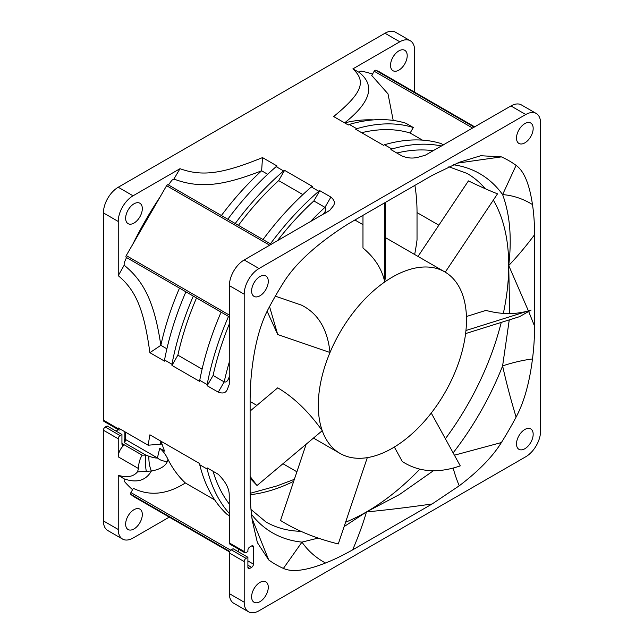 <?xml version="1.0" encoding="UTF-8"?>
<svg xmlns="http://www.w3.org/2000/svg" width="644" height="644" viewBox="0 0 644 644"><rect width="100%" height="100%" fill="white"/><g stroke="black" fill="none" stroke-linecap="round" stroke-linejoin="round"><path stroke-width="0.97" d="M414.656 254.493A203.971 117.763 -60 0 0 417.03 239.979L417.03 212.592A201.194 116.162 120 0 0 414.881 185.383M121.941 434.507L120.09 435.577A2.616 1.513 120 0 0 118.238 438.789L118.238 456.846A10.481 6.054 -60 0 1 124.163 445.036L122.473 445.415L121.941 444.223L121.941 434.507L107.121 425.958L105.27 427.02A2.616 1.513 -60 0 0 103.418 430.232L103.418 520.924L118.238 529.481L118.238 475.272L124.163 478.878C136.77 483.233 145.818 480.633 151.324 471.086C160.308 469.315 165.653 466.055 167.368 461.313A10.481 7.438 -164.6 0 1 157.426 457.916C156.21 458.27 153.361 457.715 148.877 456.242L145.802 455.083L142.147 455.155C139.748 459.067 138.541 463.535 138.532 468.566L137.478 471.851C133.388 476.785 126.973 477.92 118.238 475.272M118.238 529.481A20.954 12.099 120 0 0 122.577 539.076L107.757 530.519A20.954 12.099 -60 0 1 103.418 520.924M384.983 33.238A20.954 12.099 -60 0 1 395.464 32.2L410.276 40.757A20.954 12.099 120 0 0 399.803 41.796L384.983 33.238L118.238 187.243A20.954 12.099 -60 0 0 103.418 212.914L103.418 420.178A2.616 1.513 -60 0 0 103.958 421.377L118.778 429.934A2.616 1.513 120 0 0 120.09 429.806L120.774 429.411M116.145 431.166L118.174 429.588M133.984 203.818A11.785 6.802 120 0 0 126.28 214.211A11.785 6.802 120 0 0 128.084 223.653A11.785 6.802 120 0 0 133.984 223.074A11.785 6.802 120 0 0 141.68 212.681A11.785 6.802 120 0 0 139.877 203.238A11.785 6.802 120 0 0 133.984 203.818M259.943 276.542A11.785 6.802 120 0 0 252.247 286.934A11.785 6.802 120 0 0 254.05 296.377A11.785 6.802 120 0 0 259.943 295.797A11.785 6.802 120 0 0 267.646 285.405A11.785 6.802 120 0 0 265.835 275.962A11.785 6.802 120 0 0 259.943 276.542M168.446 184.949A241.54 139.458 -60 0 1 171.916 180.207L173.912 179.048C199.849 188.877 223.516 185.649 261.625 170.781L267.671 174.274M185.907 291.821A215.861 124.63 120 0 0 164.542 359.98L164.542 361.139L149.891 352.679C143.95 309.531 136.013 290.541 118.238 275.672L118.238 221.464A20.954 12.099 120 0 1 133.05 195.8L180.006 168.696L173.912 179.048M118.238 275.672L124.163 265.231L124.163 262.921A241.54 139.458 -60 0 1 126.53 257.544L126.248 257.383A1.57 0.91 -60 0 1 126.248 255.571L132.825 244.181A241.54 139.458 -60 0 1 160.018 197.08L132.825 244.181M269.723 245.235L166.595 185.689L160.018 197.08M166.595 185.689A1.57 0.91 -60 0 1 168.165 184.788L271.293 244.326L168.165 184.788M263.018 239.544A215.861 124.63 120 0 1 311.366 186.969L318.772 191.244L319.778 190.664L330.895 197.08C338.116 203.407 332.352 206.458 329.809 210.355L244.197 259.967A20.954 12.099 -60 0 0 229.377 285.638L229.216 384.581C227.115 388.726 227.364 395.255 218.268 392.156L207.151 385.74L213.075 375.476L224.193 381.892A209.574 121 -60 0 1 229.377 361.791M410.276 40.757A20.954 12.099 120 0 1 414.623 50.353L414.623 92.164M422.448 140.126L410.131 133.018L413.295 127.52L405.889 123.246A215.861 124.63 120 0 0 349.306 124.421L348.307 125L333.648 116.54C362.105 93.251 366.645 81.458 352.856 68.9L399.803 41.796M352.856 68.9L358.941 72.233L360.938 71.073A241.54 139.458 -60 0 1 372.514 74.1L371.733 75.461L388.018 93.887L393.202 120.42M472.656 128.067L374.18 71.218L372.514 74.1M374.18 71.218A1.57 0.91 -60 0 1 375.661 70.268A246.249 142.171 120 0 1 378.551 71.347A1.57 0.91 -60 0 1 378.624 71.387A1.57 0.91 -60 0 1 378.688 71.428M398.877 50.884A11.785 6.802 120 0 0 391.174 61.277A11.785 6.802 120 0 0 392.977 70.719A11.785 6.802 120 0 0 398.877 70.132A11.785 6.802 120 0 0 406.573 59.747A11.785 6.802 120 0 0 404.77 50.304A11.785 6.802 120 0 0 398.877 50.884M524.836 123.608A11.785 6.802 120 0 0 517.14 134A11.785 6.802 120 0 0 518.943 143.443A11.785 6.802 120 0 0 524.836 142.863A11.785 6.802 120 0 0 532.54 132.471A11.785 6.802 120 0 0 530.736 123.028A11.785 6.802 120 0 0 524.836 123.608M244.197 561.568L229.377 553.011L229.377 593.647L244.197 602.204L244.197 561.568A2.616 1.513 120 0 1 246.048 558.356L247.9 557.285L247.9 567.34A2.616 1.513 -60 0 0 248.447 568.539A2.616 1.513 -60 0 0 249.759 568.411L251.611 567.34A2.616 1.513 -60 0 0 253.462 564.136L253.462 547.022L251.611 545.951L249.759 547.022A2.616 1.513 -60 0 0 247.9 550.226L247.9 551.514L246.048 552.584A2.616 1.513 120 0 1 244.744 552.713A2.616 1.513 120 0 1 244.197 551.514L244.197 294.195L229.377 285.638M244.197 602.204A20.954 12.099 120 0 0 248.536 611.8A20.954 12.099 120 0 0 259.017 610.762L525.762 456.757A20.954 12.099 120 0 0 540.582 431.086L540.582 123.076A20.954 12.099 120 0 0 536.243 113.481A20.954 12.099 120 0 0 525.762 114.519L259.017 268.524A20.954 12.099 120 0 0 244.197 294.195M251.611 545.951A2.616 1.513 -60 0 1 252.915 545.822A2.616 1.513 -60 0 1 253.462 547.022M352.654 549.855C342.503 555.547 333.463 559.926 325.534 562.993C306.15 570.64 292.102 572.444 283.4 568.402A233.152 134.612 -60 0 1 268.693 559.91L257.391 542.634L252.311 520.714C250.991 512.141 250.266 502.127 250.13 490.664L250.13 398.886C250.307 386.714 251.031 375.855 252.311 366.315C255.354 342.246 260.812 322.869 268.693 308.202A233.152 134.612 120 0 1 283.4 282.732C292.167 268.564 306.214 254.147 325.534 239.488C335.427 232.082 344.459 226.028 352.646 221.311L432.14 175.418L459.244 162.288L480.77 155.727L501.386 156.878A233.152 134.612 120 0 1 516.094 165.371C523.958 170.942 529.424 184.007 532.475 204.567C533.779 212.931 534.504 222.945 534.657 234.617L534.657 326.387C534.488 338.43 533.763 349.289 532.475 358.966C529.44 383.011 523.983 402.387 516.094 417.079A233.152 134.612 -60 0 1 501.386 442.549C492.604 456.725 478.564 471.142 459.244 485.793L432.132 503.97L352.654 549.855C358.458 536.307 363.063 523.669 366.46 511.94L399.497 494.528L433.299 470.804M259.943 582.418A11.785 6.802 120 0 0 252.247 592.81A11.785 6.802 120 0 0 254.05 602.253A11.785 6.802 120 0 0 259.943 601.673A11.785 6.802 120 0 0 267.646 591.281A11.785 6.802 120 0 0 265.835 581.838A11.785 6.802 120 0 0 259.943 582.418M524.836 429.484A11.785 6.802 120 0 0 517.14 439.876A11.785 6.802 120 0 0 518.943 449.319A11.785 6.802 120 0 0 524.836 448.739A11.785 6.802 120 0 0 532.54 438.347A11.785 6.802 120 0 0 530.736 428.904A11.785 6.802 120 0 0 524.836 429.484M294.372 479.321L276.992 485.906L250.146 493.32M283.4 568.402L301.98 542.111L317.878 538.159M344.121 526.599L366.46 511.94A201.194 116.162 -60 0 1 345.595 522.212M252.005 518.428L268.693 559.91M454.406 455.195L501.386 442.549M516.094 417.079C510.571 398.781 506.079 381.715 502.61 365.881L509.259 319.891M133.34 496.379A1.57 0.91 -60 0 1 133.276 496.347A1.57 0.91 -60 0 1 133.211 496.307A246.249 142.171 -60 0 1 130.829 494.342A1.57 0.91 -60 0 1 130.909 492.579L132.575 489.698A241.54 139.458 120 0 1 124.163 481.181L124.163 478.878M516.094 165.371L502.61 194.601C509.919 214.444 511.956 238.087 508.72 265.529A201.194 116.162 120 0 0 493.336 200.115M457.103 163.173L501.386 156.878M509.702 313.548L508.72 265.529A201.194 116.162 -60 0 1 503.31 313.548M358.941 72.233C375.637 85.233 370.863 102.106 344.612 122.867A209.574 121 -60 0 1 373.592 119.881M127.319 258.002L229.377 316.92M166.901 348.815L160.847 345.321A209.574 121 -60 0 1 179.491 288.118M149.891 352.679L160.847 345.321C154.705 304.387 145.061 282.128 124.163 265.231M221.399 215.523A209.574 121 -60 0 1 261.625 170.781L262.511 157.603L277.17 166.063L276.163 166.651A215.861 124.63 120 0 0 227.815 219.226M413.295 127.52A215.861 124.63 120 0 0 356.72 128.695L355.713 129.275L383.502 145.319L384.508 144.739A215.861 124.63 120 0 1 441.084 143.564L443.45 144.932M410.131 133.018A209.574 121 120 0 0 361.638 132.696M235.229 223.5A215.861 124.63 120 0 1 283.577 170.926L284.584 170.346L278.651 180.61L302.873 194.593M278.651 180.61A209.574 121 120 0 0 238.433 225.352M202.095 369.133L177.881 355.15A209.574 121 120 0 1 196.517 297.955M433.412 150.728A209.574 121 120 0 0 396.841 153.022M319.778 190.664L313.853 200.936L324.962 207.352C326.717 208.914 325.88 211.417 322.459 214.871M313.853 200.936A209.574 121 120 0 0 277.282 240.872M229.377 323.835A209.574 121 120 0 0 213.075 375.476M193.313 296.103A215.861 124.63 120 0 0 171.956 364.263L171.956 365.422L177.881 355.15M133.211 496.307L154.23 508.446A1.57 0.91 -60 0 1 154.23 508.446A1.57 0.91 -60 0 1 154.214 508.438M229.377 515.715L227.018 514.347A215.861 124.63 120 0 1 199.745 464.759L207.151 469.041L207.151 467.874L218.276 474.298C225.408 481.446 229.063 488.192 229.216 494.512L229.377 542.956L244.197 551.514M244.744 552.713L229.924 544.156A2.616 1.513 -60 0 1 229.377 542.956M238.642 551.94L238.642 549.187M229.377 553.011A2.616 1.513 -60 0 1 231.228 549.799L233.088 548.728L247.9 557.285M248.536 611.8L233.724 603.243A20.954 12.099 -60 0 1 229.377 593.647M133.984 509.694A11.785 6.802 120 0 0 126.28 520.086A11.785 6.802 120 0 0 128.084 529.529A11.785 6.802 120 0 0 133.984 528.949A11.785 6.802 120 0 0 141.68 518.557A11.785 6.802 120 0 0 139.877 509.114A11.785 6.802 120 0 0 133.984 509.694M122.577 539.076A20.954 12.099 120 0 0 133.05 538.038L169.267 517.132M213.075 471.303A209.574 121 120 0 0 229.377 504.115M214.718 499.921L185.367 482.976C166.973 494.544 149.633 496.331 133.356 488.337L132.575 489.698M199.745 464.759L199.745 463.6L160.847 441.148A209.574 121 120 0 0 161.684 443.861M118.778 429.934A2.616 1.513 120 0 1 118.238 428.735L118.238 427.946L148.128 445.205L162.047 444.054A209.574 121 120 0 0 164.542 451.066L159.704 448.264C162.932 450.792 165.693 454.487 167.979 459.349A209.574 121 120 0 0 185.367 482.976M160.316 444.183L160.847 441.148L149.891 434.821L199.745 463.6M167.979 459.349L167.368 461.313M318.772 191.244A215.861 124.63 120 0 0 270.424 243.818M525.762 114.519L510.95 105.962L425.008 155.389C418.262 156.854 412.989 160.187 402.025 156.017L390.908 149.601L391.914 149.014A215.861 124.63 120 0 1 441.551 146.027M228.507 316.421A215.861 124.63 120 0 0 207.151 384.581L207.151 385.74M207.151 469.041A215.861 124.63 120 0 0 229.377 513.518M384.508 144.739L391.914 149.014M221.101 312.139A215.861 124.63 120 0 0 199.745 380.306L207.151 384.581M311.366 186.969L312.364 186.39L284.584 170.346M171.956 365.422L199.745 381.465L199.745 380.306M349.306 124.421L356.72 128.695M283.577 170.926L276.163 166.651M164.542 359.98L171.956 364.263M510.95 105.962A20.954 12.099 -60 0 1 521.423 104.924L536.243 113.481M229.449 375.959C228.177 380.652 226.422 382.625 224.193 381.892L218.268 392.156M180.006 168.696C202.474 176.794 222.534 173.791 262.511 157.603M207.151 467.874L218.268 474.298M148.128 445.205L149.891 434.821M151.324 471.086L151.348 470.925C149.561 466.699 148.74 461.804 148.877 456.242M151.348 470.925L146.381 471.44A10.481 1.626 -91.4 0 1 145.802 455.083L124.115 442.557L124.88 438.5A2.616 1.513 180 0 0 125.644 439.57L157.426 457.916L159.704 448.264M146.381 471.44L137.478 471.851M465.942 330.509A104.787 60.504 120 0 0 445.246 272.162A104.787 60.504 120 0 0 444.787 271.889A104.787 60.504 120 0 0 384.75 281.951A104.787 60.504 120 0 0 330.002 352.501A104.787 60.504 120 0 0 322.242 430.683A104.787 60.504 120 0 0 340 453.392A104.787 60.504 120 0 0 367.297 457.634A104.787 60.504 120 0 0 431.255 413.046A104.787 60.504 120 0 0 465.942 330.509L531.147 310.046L519.563 316.663L465.596 333.592M362.974 215.346L362.974 248.012C374.655 257.624 381.908 268.934 384.75 281.951L385.531 275.68L385.531 202.329M267.131 311.277L277.717 334.534L330.002 352.501C327.53 329.132 318.015 313.346 301.456 305.127L275.342 296.159M384.75 281.951L384.75 204.728L385.217 202.514M384.275 203.053L384.75 204.728M277.717 334.534L269.546 306.592M418.004 256.433L468.421 180.9C479.869 186.446 489.577 190.753 497.53 193.828L445.246 272.162M250.13 478.242L257.045 485.512L322.242 430.683C308.597 411.564 293.761 397.284 277.725 387.833L250.13 411.041M257.045 485.512L250.13 476.471M367.297 457.634L338.285 543.955C315.906 538.416 296.651 530.592 280.534 520.473L306.174 444.191M431.255 413.046L460.275 465.87C438.009 473.59 418.689 472.141 402.307 461.531L394.353 447.041M466.433 316.518L485.922 310.4C502.054 314.755 517.124 314.634 531.147 310.046M485.27 188.716A201.194 116.162 120 0 0 467.053 173.429L448.876 166.772M417.03 212.592L438.854 225.191M250.17 494.697A201.194 116.162 120 0 0 293.696 481.318M282.941 463.728L296.9 471.786M501.241 322.411A201.194 116.162 -60 0 1 445.382 438.773M419.84 469.122A201.194 116.162 -60 0 1 366.46 511.94C386.786 509.976 408.682 507.319 432.132 503.97M301.167 531.316A201.194 116.162 -60 0 1 265.859 521.906L251.007 509.485M229.216 384.581L229.377 378.551M325.534 562.993A52.397 40 33.3 0 1 301.98 542.119A207.336 119.712 -60 0 1 251.514 514.371M532.475 358.966A52.397 15.158 -17.7 0 0 502.618 365.889A207.336 119.712 -60 0 1 453.135 452.877M532.475 204.567A52.397 40 -153.3 0 0 502.61 194.601A207.336 119.712 120 0 0 453.352 164.767M534.657 234.617C525.907 246.322 517.261 256.626 508.72 265.529L528.37 310.778M534.657 326.387L528.845 311.938M459.244 485.793A52.397 15.158 77.7 0 1 453.183 468.269M474.217 127.166L375.661 70.268M474.725 126.876L378.551 71.347M310.15 221.89A209.574 121 -60 0 1 324.962 207.352L330.895 197.08M130.829 494.342L229.771 551.465M130.909 492.579L230.705 550.193M259.017 268.524L244.197 259.967M133.05 195.8L118.238 187.243M118.238 428.735L103.418 420.178M118.238 221.464L103.418 212.914M118.238 456.846L138.532 468.566M118.238 438.789L103.418 430.232M125.644 432.221L125.644 439.57A2.616 1.513 -60 0 1 124.115 442.557M121.941 443.483L142.147 455.155M124.163 445.036L121.941 443.748M120.09 435.577L105.27 427.02M253.462 564.136L247.9 560.924M251.611 567.34L247.9 565.199M249.759 568.411L247.9 567.34M246.048 558.356L231.228 549.799M329.809 210.355L324.673 213.51M229.377 315.109L126.248 255.571M474.733 126.868L378.624 71.387M133.276 496.347L229.57 551.948M124.88 431.778L124.88 438.5M354.916 220.007L362.974 224.659M385.531 237.684L444.787 271.889M340 453.392L313.459 438.065M256.851 405.39L250.13 401.502"/></g></svg>
